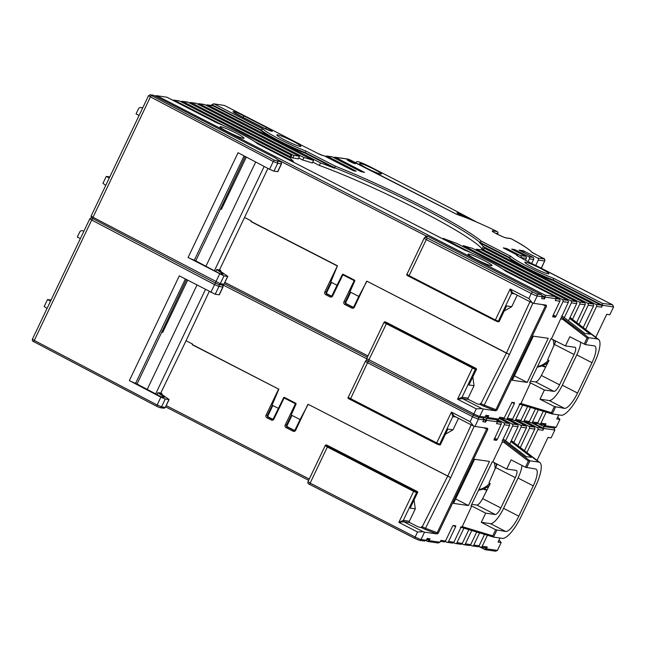 <?xml version="1.0" encoding="UTF-8"?>
<svg xmlns="http://www.w3.org/2000/svg" width="646" height="646" viewBox="0 0 646 646"><rect width="100%" height="100%" fill="white"/><g stroke="black" fill="none" stroke-linecap="round" stroke-linejoin="round"><path stroke-width="0.97" d="M353.184 307.262L346.296 303.725A1.026 0.977 98.1 0 1 345.868 302.36L350.689 292.258M331.43 296.094L327.159 293.898A1.026 0.977 98.1 0 1 326.723 292.533L331.543 282.423M532.918 303.135L509.444 354.493L366.944 281.196L358.78 296.417L349.946 291.879L354.767 280.921A0.63 0.598 -84.9 0 0 354.484 280.106L343.179 274.3A0.63 0.598 -84.9 0 0 342.388 274.566L337.026 285.241L330.809 282.044L337.446 265.805L251.1 221.449M220.496 271.255L220.811 270.601L219.503 269.931L267.937 168.436M215.724 271.457L216.652 269.519L223.08 274.154L220.011 273.71L194.365 260.128A5.111 0.493 -154.5 0 1 188.083 257.479L223.992 275.899L227.836 276.391L219.204 270.367L220.811 270.601M219.503 269.931L216.652 269.519M527.209 382.4L548.244 338.294L533.313 336.162L512.27 380.268L527.209 382.4L514.394 375.819M520.531 404.388L530.479 382.868L529.696 382.755L550.973 338.682L565.436 345.917L569.82 336.728L585.357 344.593L594.231 345.86A17.902 5.225 -62.8 0 1 594.74 346.014A17.902 5.225 -62.8 0 1 592.002 362.713L577.54 393.043A17.902 5.225 -62.8 0 1 564.426 408.345L554.373 406.584L551.458 412.705L552.257 413.965L555.552 407.077M245.205 156.485L220.528 208.9L221.4 209.344L246.328 157.075M195.714 260.944L220.528 208.9M244.794 217.597L251.31 220.948L251.019 221.635L337.357 265.982L324.825 291.919A2.043 1.946 -78.7 0 0 325.673 294.649L330.025 296.885A2.043 1.946 -78.7 0 0 332.658 295.941L332.036 295.553L330.994 296.102M486.462 418.342L484.791 417.486L486.664 418.406L487.875 417.502L488.756 415.677L485.937 415.273L485.057 417.114L479.768 416.355A5.111 0.493 -154.5 0 1 473.865 413.9A1.534 0.444 117.2 0 0 473.631 415.33A1.534 0.444 117.2 0 0 473.671 415.346L477.806 417.066A1.534 1.462 -81.9 0 0 479.768 416.355L483.273 409.007L495.708 410.783L484.33 406.415A1.026 0.646 111 0 1 484.217 405.147L480.543 403.459L479.8 404.315L477.483 403.984L468.552 399.486A1.026 0.977 -81.9 0 1 468.124 398.114L462.052 397.25L462.488 398.614L468.552 399.486M485.461 416.274L487.229 416.525L488.756 415.677M509.419 354.46L506.391 353.104M557.732 417.025L559.912 419.424L556.166 427.264L554.325 428.072L543.916 426.586L537.367 423.251L543.714 426.522M556.166 427.264L545.119 425.69L543.916 426.586M330.97 282.132L325.996 292.428L326.416 293.793L327.159 293.898M350.116 291.968L345.142 302.255L345.562 303.62L346.296 303.725M227.65 276.415L223.928 284.232A1.534 1.462 98.1 0 1 222.587 285.088L218.921 284.571L215.602 283.166L92.749 218.59L91.361 217.726L91.134 216.022L93.016 217.274L150.429 96.9L273.282 161.476L269.56 169.284L238.051 152.722L188.083 257.479M542.164 304.549L545.442 305.808L495.918 409.645L497.032 409.992L495.708 410.783M485.057 417.114L483.216 417.914L478.25 417.211L473.631 415.33L368.632 361.405A1.534 0.444 -62.8 0 0 368.68 361.421L473.591 415.305M481.916 408.595L462.488 398.614L457.562 399.236L472.355 368.228L472.92 367.574L475.916 368.567L387.285 322.839L384.951 322.152A0.767 0.759 -134 0 0 383.934 322.507L475.311 369.455L462.052 397.25L457.562 399.236L476.272 408.845L481.916 408.595A5.111 0.493 25.5 0 0 483.273 409.007M468.899 384.976L476.377 369.569L468.899 384.976L474.035 385.71L468.124 398.114M472.832 377.006L474.035 385.71M520.733 420.699L522.17 421.442A1.534 1.462 -81.9 0 0 524.132 420.732L530.495 407.392M503.928 418.301L505.366 419.036A1.534 1.462 -81.9 0 0 507.328 418.333L514.345 403.629L514.499 402.676L511.979 402.313L504.219 417.889A1.534 1.462 98.1 0 1 502.693 418.737L499.156 418.228M537.545 423.098L538.974 423.841A1.534 1.462 -81.9 0 0 540.944 423.13L546.185 412.132M109.788 176.915L106.251 176.406L109.287 177.965M139.092 115.481L136.056 113.922L138.422 108.964A2.56 2.431 98.1 0 1 141.304 107.624L142.645 108.027M106.251 176.406L102.964 183.303L105.734 185.418M211.444 105.484L211.848 104.636L213.689 103.836L224.388 105.443L213.689 103.836M542.705 424.446L545.119 425.69L545.999 423.857A1.534 1.462 98.1 0 1 544.473 424.705L539.418 423.978M529.139 421.903L530.576 422.637A1.534 1.462 -81.9 0 0 532.538 421.935L538.344 409.766M543.278 411.252L537.827 422.686A1.534 1.462 98.1 0 1 536.309 423.534L531.012 422.783M486.664 418.406L496.911 419.876L498.752 419.068L487.867 417.518M504.219 417.889L499.624 417.235L498.752 419.068M545.628 367.098A17.902 17.03 98.1 0 1 542.067 365.886M542.931 365.531A17.902 17.03 -81.9 0 0 545.757 366.839M512.335 419.504L513.772 420.239A1.534 1.462 -81.9 0 0 515.734 419.529L522.654 405.026M505.81 419.181L511.099 419.932A1.534 1.462 98.1 0 0 512.617 419.084L520.127 403.645L520.353 404.364L552.241 413.957L561.14 415.233A25.565 7.469 117.2 0 0 579.874 393.374L594.336 363.052A25.565 7.469 117.2 0 0 598.576 339.408A25.565 7.469 117.2 0 0 597.518 338.964L588.643 337.697L587.093 337.979L584.178 344.1M527.588 406.52L521.023 420.288A1.534 1.462 98.1 0 1 519.505 421.135L514.208 420.376M535.437 408.886L529.429 421.483A1.534 1.462 98.1 0 1 527.903 422.339L522.614 421.58M522.727 258.86L612.642 304.864L613.587 306.898L609.84 314.739L606.731 314.295L595.782 337.252M483.063 249.542L482.077 249.041L483.281 246.514A107.389 10.312 -154.5 0 0 479.405 242.646L508.887 257.786A30.685 2.947 -154.5 0 0 553.049 280.469L553.267 280.009L602.532 305.316L601.66 307.157A1.534 1.462 98.1 0 0 601.014 305.106L595.951 304.387A1.534 1.462 -81.9 0 1 596.605 306.43L601.66 307.157M585.631 329.444L596.605 306.43M583.201 327.57L593.488 305.986A1.534 1.462 98.1 0 0 592.842 303.943L587.553 303.184A1.534 1.462 -81.9 0 1 588.199 305.235L593.488 305.986M579.066 324.389L588.199 305.235M576.636 322.515L585.09 304.791A1.534 1.462 98.1 0 0 584.436 302.74L579.147 301.981A1.534 1.462 -81.9 0 1 579.801 304.032L572.501 319.326M559.912 419.424L556.795 418.979L558.75 414.893M530.479 382.868L544.4 390.022L540.016 399.212L549.197 400.52A17.902 5.225 117.2 0 0 562.311 385.218L576.773 354.896A17.902 5.225 117.2 0 0 580.706 342.315M540.016 399.212L554.373 406.584M544.4 390.022L553.969 391.387A7.671 2.237 117.2 0 0 559.589 384.83L574.052 354.509A7.671 2.237 117.2 0 0 575.223 347.346A7.671 2.237 117.2 0 0 575.005 347.282L565.436 345.917M555.843 340.983L547.679 359.83L548.979 360.5L541.372 375.471C539.135 379.573 537.206 381.729 535.574 381.939L530.439 381.205M497.032 409.992L546.556 306.156L546.104 305.114L533.677 303.337A5.111 0.493 -154.5 0 1 532.32 302.926L512.803 292.913L510.162 288.972L511.575 293.421L512.884 292.945L531.892 302.708M442.849 238.939L443.132 238.35A107.389 10.312 -154.5 0 0 456.851 243.437L567.632 300.342A1.534 1.462 98.1 0 1 568.286 302.393L551.514 338.762M552.831 315.975L555.229 317.21L555.98 316.338L562.989 301.634A1.534 1.462 -81.9 0 0 562.343 299.582L502.491 268.841M555.229 317.21L552.71 316.847L552.871 315.894L559.88 301.189A1.534 1.462 98.1 0 0 559.234 299.138L556.166 298.702L555.294 300.535L559.88 301.189M555.051 296.579L505.527 271.142L555.051 296.579L545.103 295.157L545.281 297.152L544.417 298.985L543.762 296.934L542.47 296.748L541.598 298.581L544.417 298.985M224.356 283.707L367.396 357.181L224.348 283.715M609.84 314.739L606.683 314.392M528.065 261.654L529.413 258.812L533.62 259.417A1.534 1.462 98.1 0 0 532.966 257.366L519.004 250.107L523.098 250.68L537.642 258.037A1.534 1.462 -81.9 0 1 538.288 260.08L535.704 265.49M533.62 259.417L531.666 263.503M511.713 249.114L525.658 256.325A1.534 1.462 98.1 0 1 526.304 258.368L525.392 260.281M525.658 256.325L520.369 255.566A1.534 1.462 -81.9 0 1 521.015 257.617L520.942 257.762M354.484 280.106L343.963 301.755A2.043 1.946 -78.7 0 0 344.819 304.484L351.779 308.053L352.748 307.278M353.112 307.286L352.522 307.197L353.838 306.729L358.772 296.417M476.853 222.159A204.556 19.638 25.5 0 0 462.633 214.553L458.838 212.542A255.695 24.548 25.5 0 0 435.767 200.526L369.536 166.506A10.231 0.985 25.5 0 0 357.286 161.589A168.759 16.198 25.5 0 0 355.728 162.719A168.759 16.198 25.5 0 0 355.72 162.735L355.728 162.719M371.813 168.105A12.096 1.163 -154.5 0 1 381.366 174.016A12.096 1.163 -154.5 0 1 369.996 169.809A12.096 1.163 -154.5 0 1 359.564 163.624A12.096 1.163 -154.5 0 1 371.813 168.105M463.949 216.911A190.635 18.298 25.5 0 0 458.587 214.06L457.029 212.712L462.439 214.981A200.066 19.202 -154.5 0 1 472.129 220.157M277.522 134.812A13.3 1.276 -154.5 0 1 292.88 141.199A13.3 1.276 -154.5 0 1 300.834 146.343A13.3 1.276 -154.5 0 1 288.286 141.773A13.3 1.276 -154.5 0 1 276.835 134.901A13.3 1.276 -154.5 0 1 277.522 134.812M540.863 268.575A13.3 1.276 -154.5 0 1 544.909 270.771A13.3 1.276 -154.5 0 1 548.825 273.726A13.3 1.276 -154.5 0 1 536.269 269.156A13.3 1.276 -154.5 0 1 524.818 262.276A13.3 1.276 -154.5 0 1 540.863 268.575M352.643 161.912A4.603 0.444 -154.5 0 1 355.397 163.696A4.603 0.444 -154.5 0 1 349.841 161.516A4.603 0.444 -154.5 0 1 347.088 159.732A4.603 0.444 -154.5 0 1 352.643 161.912M522.751 258.812L523.066 258.852A1.534 0.444 117.2 0 1 523.107 258.868L519.626 257.084A1.534 0.444 -62.8 0 1 519.659 257.108M503.315 247.911L517.252 255.122A1.534 1.462 98.1 0 1 518.035 256.22M503.339 247.862L507.013 248.71L520.369 255.566M511.737 249.057L515.411 249.905L528.767 256.769A1.534 1.462 -81.9 0 1 529.413 258.812M323.961 155.718L323.186 155.613A1.534 1.462 -81.9 0 0 322.742 155.468L323.517 155.581A1.534 1.462 98.1 0 1 323.961 155.718L353.637 170.851L356.132 171.206L355.566 170.802L327.07 156.162A1.534 1.462 -81.9 0 0 326.634 156.025L331.923 156.784A1.534 1.462 98.1 0 1 332.359 156.921L360.856 171.561L364.53 172.409L335.476 157.366A1.534 1.462 -81.9 0 0 333.796 157.656M300.406 144.672L313.795 151.366A1.534 0.444 -62.8 0 1 313.835 151.382A1.534 0.444 -62.8 0 1 313.875 151.406M300.43 144.615L300.745 144.664A1.534 0.444 117.2 0 1 300.786 144.68L224.299 105.387M542.583 296.328L543.762 296.934M556.133 297.548L559.234 299.138M443.132 238.35L471.588 252.974M555.229 296.659L556.166 298.694L545.281 297.144L542.511 295.747M484.072 260.467A13.3 1.276 -154.5 0 1 488.11 262.656A13.3 1.276 -154.5 0 1 492.026 265.611A13.3 1.276 -154.5 0 1 479.477 261.041A13.3 1.276 -154.5 0 1 468.027 254.169A13.3 1.276 -154.5 0 1 484.072 260.467M236.081 133.092A13.3 1.276 -154.5 0 1 244.043 138.236A13.3 1.276 -154.5 0 1 231.486 133.665A13.3 1.276 -154.5 0 1 220.036 126.786A13.3 1.276 -154.5 0 1 236.081 133.092M517.22 295.182L511.729 306.689L504.324 310.968M541.356 294.624L542.47 296.74L537.181 295.989A1.534 1.462 -81.9 0 0 536.535 293.938L541.356 294.624L427.555 236.17L426.19 237.486L536.535 293.938M532.32 302.926L528.864 298.581L510.162 288.972L495.369 319.988L409.079 275.664L426.279 239.601L531.278 293.526A5.111 0.493 25.5 0 0 537.181 295.989L533.677 303.337M154.983 95.988L156.437 95.665L166.975 97.247L156.437 95.665M273.952 171.142L277.683 163.333L281.527 163.834L277.804 171.642L273.952 171.142L269.56 169.284M505.527 271.142A29.151 2.802 25.5 0 0 464.482 250.059L464.426 250.034C478.621 255.436 501.603 267.169 505.85 271.336M257.649 143.816L464.458 250.042L257.754 143.872M257.536 143.767A29.151 2.802 25.5 0 0 216.499 122.683L166.886 97.191M537.642 258.037L544.021 258.941L531.577 252.069A46.027 4.417 25.5 0 0 510.994 238.657L506.545 238.027A1.534 1.462 -81.9 0 0 506.109 237.881L510.55 238.519A1.534 1.462 98.1 0 1 510.994 238.657A1.534 0.703 -61.7 0 1 511.059 238.689A1.534 1.534 0 0 0 510.162 238.511M326.634 156.025A1.534 1.462 -81.9 0 0 325.398 156.461M211.848 104.636L261.113 129.951L262.97 129.014L214.27 103.998M482.077 249.041A107.389 10.312 25.5 0 0 418.527 209.788A107.389 10.312 25.5 0 0 319.342 165.449L320.545 162.921L207.875 105.048A1.534 1.462 -81.9 0 0 207.431 104.91L212.494 105.629A1.534 1.462 98.1 0 1 212.93 105.766L260.895 130.403A30.685 2.947 -154.5 0 0 305.057 153.094L305.671 150.946A29.151 2.802 25.5 0 1 262.97 129.014M260.895 130.403L261.113 129.951A30.685 2.947 25.5 0 0 305.275 152.634L334.757 167.774L335.242 166.135L305.671 150.946M479.405 242.646L481.383 241.2A108.924 10.457 -154.5 0 0 335.242 166.135M305.057 153.094L334.539 168.235L334.757 167.774A107.389 10.312 -154.5 0 1 479.623 242.185L509.105 257.326L510.962 256.389L481.383 241.2M508.887 257.786L509.105 257.326A30.685 2.947 25.5 0 0 553.267 280.009L553.662 278.321A29.151 2.802 25.5 0 1 510.962 256.389M613.587 306.898L602.532 305.316L602.355 303.337L553.662 278.321M587.093 337.979L562.472 319.108L560.93 319.035M590.242 334.216L569.619 318.413L576.684 303.588A1.534 1.462 98.1 0 0 576.038 301.537L570.749 300.786A1.534 1.462 -81.9 0 1 571.395 302.837L564.329 317.654L584.953 333.465L590.242 334.216M561.891 315.789L564.329 317.654M506.593 305.954L499.253 321.345L506.593 305.954L511.729 306.689M153.748 95.358L150.696 94.922A1.534 1.462 -81.9 0 0 150.26 94.776L153.304 95.212A1.534 1.462 98.1 0 1 153.748 95.358L274.986 157.745M254.5 141.458L293.478 161.484L293.195 162.073M223.605 125.59L174.267 100.251A1.534 1.462 -81.9 0 0 172.91 100.283M173.822 100.106L179.112 100.865A1.534 1.462 98.1 0 1 179.556 101.002L290.345 157.907A107.389 10.312 -154.5 0 0 293.478 161.484M462.924 246.554L463.368 245.633L570.749 300.786M463.368 245.633A107.389 10.312 -154.5 0 0 472.258 248.234L576.038 301.537M475.868 250.091L476.312 249.162L579.147 301.981M476.312 249.162A107.389 10.312 -154.5 0 0 481.286 249.752L584.436 302.74M482.635 250.446L483.071 249.518L587.553 303.184M592.842 303.943L484.056 248.064L483.434 249.364M483.281 246.514L595.951 304.387M320.545 162.921A107.389 10.312 -154.5 0 1 334.539 168.235M553.049 280.469L601.014 305.106M484.056 248.064A107.389 10.312 -154.5 0 1 483.983 248.831A107.389 10.312 -154.5 0 1 483.071 249.518M312.785 162.081L319.342 165.449M207.431 104.91A1.534 1.462 -81.9 0 0 206.195 105.338M303.951 157.511L199.469 103.844A1.534 1.462 -81.9 0 0 199.033 103.707L204.322 104.466A1.534 1.462 98.1 0 1 204.758 104.604L313.544 160.483L312.341 163.01A107.389 10.312 25.5 0 0 302.74 160.038L303.951 157.511A107.389 10.312 -154.5 0 1 313.544 160.483M298.751 157.987L302.74 160.038M199.033 103.707A1.534 1.462 -81.9 0 0 197.797 104.143M293.906 155.468L191.071 102.649A1.534 1.462 -81.9 0 0 190.627 102.504L195.916 103.263A1.534 1.462 98.1 0 1 196.36 103.4L299.518 156.389L298.307 158.916A107.389 10.312 25.5 0 0 292.703 157.995L293.906 155.468A107.389 10.312 -154.5 0 1 299.518 156.389M290.966 157.107L292.703 157.995M190.627 102.504A1.534 1.462 -81.9 0 0 189.391 102.94M291.734 155.508A107.389 10.312 -154.5 0 0 290.127 156.364A107.389 10.312 -154.5 0 0 290.046 156.598L182.665 101.446A1.534 1.462 -81.9 0 0 182.229 101.309L187.518 102.06A1.534 1.462 98.1 0 1 187.954 102.205L291.734 155.508L290.53 158.036A107.389 10.312 25.5 0 0 290.417 158.052M290.046 156.598L289.602 157.527M182.229 101.309A1.534 1.462 -81.9 0 0 180.993 101.745M568.464 320.828L569.619 318.413M220.69 207.947L221.4 209.344M526.627 467.72L529.914 460.832L528.363 461.107L525.448 467.228L535.502 468.988A17.902 5.225 -62.8 0 1 536.002 469.149A17.902 5.225 -62.8 0 1 533.273 485.849L518.811 516.17A17.902 5.225 -62.8 0 1 505.697 531.472L495.643 529.712L492.728 535.833L493.536 537.101L496.822 530.205M553.969 428.023L554.857 430.026L551.111 437.867L547.953 437.528M533.451 423.13L543.803 428.451L543.657 426.489M186.476 279.613L161.799 332.036L162.671 332.48L187.598 280.211M161.96 331.083L162.671 332.48M160.773 393.059L157.923 392.655L164.35 397.282L161.282 396.846L135.636 383.256A5.111 0.493 -154.5 0 1 129.353 380.607L160.862 397.169L165.263 399.026L169.107 399.527L160.474 393.503L162.081 393.729L160.773 393.059L186.064 340.725L192.581 344.076L192.29 344.762L278.83 389.215L272.071 405.179L278.353 408.353M82.228 230.679A2.56 2.431 98.1 0 1 82.575 230.751L82.228 230.679A2.56 2.431 98.1 0 0 79.692 232.092L77.326 237.058L80.362 238.608M445.199 541.429L446.636 542.172A1.534 1.462 -81.9 0 0 447.08 542.309L452.37 543.068A1.534 1.462 98.1 0 0 453.888 542.22L460.905 527.516L461.397 526.781L461.817 527.516L471.75 505.996L485.671 513.15L481.286 522.339L490.467 523.648A17.902 5.225 117.2 0 0 503.581 508.345L518.044 478.024A17.902 5.225 117.2 0 0 521.976 465.443M526.845 422.185L537.222 427.515A1.534 1.462 -81.9 0 1 537.876 429.566L542.931 430.284A1.534 1.462 98.1 0 0 542.285 428.233L537.222 427.515M531.908 422.904L542.285 428.233M523.736 421.741L534.113 427.071A1.534 1.462 98.1 0 1 534.759 429.122L524.463 450.698M518.447 420.982L528.824 426.312A1.534 1.462 -81.9 0 1 529.47 428.363L534.759 429.122M515.33 420.538L525.707 425.867A1.534 1.462 98.1 0 1 526.361 427.918L517.906 445.643M510.041 419.787L520.418 425.116A1.534 1.462 -81.9 0 1 521.064 427.159L513.772 442.453M506.932 419.343L517.309 424.672A1.534 1.462 98.1 0 1 517.955 426.715L509.734 443.955M501.643 418.584L512.02 423.913A1.534 1.462 -81.9 0 1 512.666 425.964L505.592 440.782L526.224 456.593L531.513 457.344L510.889 441.541M82.575 230.751L83.915 231.155M458.49 418.317L452.999 429.816L447.864 429.089L440.524 444.48A0.767 0.727 98.1 0 1 439.764 444.9L440.653 444.464M473.163 425.835L454.154 416.072L451.425 412.1L452.846 416.549L454.154 416.072L473.583 426.053L470.135 421.709L451.425 412.1L436.639 443.116L436.518 443.834L438.828 444.771A0.767 0.727 -81.9 0 0 439.587 444.343L348.21 397.411L365.41 361.356L367.55 362.729A1.534 0.444 -62.8 0 1 368.656 361.413M493.536 537.101L502.41 538.36A25.565 7.469 117.2 0 0 521.144 516.501L535.607 486.18A25.565 7.469 117.2 0 0 539.846 462.536A25.565 7.469 117.2 0 0 538.788 462.1L529.914 460.832L504.639 441.46L503.743 442.244L502.2 442.163L492.785 461.89L506.706 469.044L511.091 459.855L525.448 467.228M554.857 430.026L543.803 428.451L542.931 430.284M537.052 460.38L548.002 437.423L551.111 437.867M526.902 452.571L537.876 429.566M520.337 447.517L529.47 428.363M503.161 438.917L505.592 440.782M219.592 274.041L215.869 281.85A1.534 0.573 117.7 0 0 215.602 283.166A2.043 0.767 117.7 0 0 214.553 284.603L218.954 286.461L223.015 286.994L219.293 294.802L215.223 294.269L179.322 275.858L129.353 380.607M452.999 429.816L445.595 434.104M482.861 417.865L483.741 419.868L482.869 421.709L485.687 422.113L485.033 420.062L478.452 419.117A1.534 1.462 -81.9 0 0 477.943 417.146M497.113 464.111L488.949 482.966L490.249 483.628L482.643 498.599C480.406 502.701 478.476 504.857 476.845 505.067L471.709 504.34M502.297 440.733A1.026 0.977 98.1 0 1 502.192 441.121L502.2 442.163M485.671 513.15L495.24 514.515A7.671 2.237 117.2 0 0 500.86 507.958L515.322 477.636A7.671 2.237 117.2 0 0 516.493 470.482A7.671 2.237 117.2 0 0 516.275 470.409L506.706 469.044M474.584 459.29L489.515 461.43L468.479 505.535L453.54 503.395L474.584 459.29M471.75 505.996L470.966 505.891L492.244 461.817L492.785 461.89M499.067 418.414L508.903 423.469A1.534 1.462 98.1 0 1 509.557 425.52L502.192 441.121M497.913 419.787L503.614 422.718A1.534 1.462 -81.9 0 1 504.26 424.761L509.557 425.52M497.404 420.683L500.505 422.274A1.534 1.462 98.1 0 1 501.151 424.317L493.956 439.958M496.556 419.819L497.436 421.83L496.564 423.663L501.151 424.317M486.406 418.317L486.551 420.288L485.687 422.113M483.854 419.456L485.033 420.062M487.52 428.306A1.026 0.646 -69 0 0 486.713 428.936L487.827 429.291L487.375 428.241L474.947 426.465A5.111 0.493 -154.5 0 1 473.583 426.053M494.101 439.11L496.499 440.338L497.25 439.466L504.26 424.761M496.499 440.338L494.012 439.983M474.18 426.263L450.714 477.62L308.215 404.331L300.051 419.545L291.217 415.007L296.038 404.049A0.63 0.598 -84.9 0 0 295.755 403.241L284.45 397.427A0.63 0.598 -84.9 0 0 283.659 397.694L273.355 418.681L272.265 419.238M186.064 340.725L209.207 291.564M278.83 389.215L192.371 344.584M272.628 419.238L271.296 420.013A2.043 1.946 -78.7 0 0 273.92 419.068L284.127 397.952L295.44 403.766L285.233 424.882A2.043 1.946 -78.7 0 0 286.089 427.612L293.05 431.189L294.011 430.406M294.382 430.414L293.793 430.325L295.06 429.856L294.075 430.422M294.455 430.397L287.567 426.861A1.026 0.977 98.1 0 1 287.139 425.496L291.96 415.386M499.003 540.153L501.183 542.551L497.436 550.4L495.595 551.2L485.186 549.714L478.638 546.387L484.985 549.649M484.201 488.659A17.902 17.03 -81.9 0 0 487.027 489.967M500.02 538.021L498.066 542.107L501.183 542.551M497.436 550.4L486.39 548.817L485.186 549.714M47.005 308.546L44.235 306.43L47.521 299.534L50.558 301.093M427.733 541.477L426.061 540.613L427.935 541.542L429.146 540.637L430.026 538.812L427.208 538.409L426.328 540.242L421.039 539.491L424.543 532.134L436.979 533.911L425.601 529.542A4.603 0.444 -154.5 0 1 421.725 527.782L417.873 526.748L409.822 522.614A1.026 0.977 -81.9 0 1 409.386 521.249L403.322 520.377L403.75 521.75L409.822 522.614M427.935 541.542L438.182 543.003L440.023 542.196L429.138 540.645M487.827 429.291L438.303 533.12L436.979 533.911M453.121 525.481L455.616 526.756L455.769 525.804L453.25 525.44L452.499 526.312L445.49 541.017L440.895 540.363L440.023 542.196M455.616 526.756L448.599 541.461A1.534 1.462 -81.9 0 1 447.08 542.309M481.286 522.339L495.643 529.712M471.766 530.528L465.403 543.859A1.534 1.462 -81.9 0 1 463.44 544.57L462.003 543.835M476.708 532.013L470.692 544.618A1.534 1.462 98.1 0 1 469.174 545.466L463.885 544.707M479.615 532.893L473.809 545.062A1.534 1.462 -81.9 0 1 471.846 545.773L470.409 545.03M484.548 534.387L479.098 545.813A1.534 1.462 98.1 0 1 477.58 546.661L472.283 545.91M487.455 535.259L482.207 546.258A1.534 1.462 -81.9 0 1 480.244 546.968L478.807 546.233M483.975 547.582L486.39 548.817L487.27 546.984A1.534 1.462 98.1 0 1 485.744 547.832L480.689 547.105M468.859 529.647L462.294 543.415A1.534 1.462 98.1 0 1 460.768 544.263L455.478 543.512A1.534 1.462 -81.9 0 0 457.005 542.664L463.925 528.153M453.605 542.632L455.042 543.367A1.534 1.462 -81.9 0 0 455.478 543.512M486.898 490.225A17.902 17.03 98.1 0 1 483.337 489.014M445.49 541.017A1.534 1.462 98.1 0 1 443.963 541.865L440.419 541.356M468.479 505.535L455.664 498.946M47.521 299.534L51.058 300.043M426.731 539.402L428.492 539.66L430.026 538.812M421.071 527.443L421.814 526.587L425.488 528.275A1.026 0.646 111 0 0 425.601 529.542M328.596 445.99L326.4 445.11A0.767 0.759 46 0 0 325.544 445.247C325.568 444.706 326.577 444.949 328.58 445.974L417.187 491.695L414.191 490.702L413.626 491.356L416.581 492.583L403.322 520.377L398.832 522.372L417.542 531.981L423.187 531.731A5.111 0.493 25.5 0 0 424.543 532.134M416.258 491.558A0.767 0.727 -81.9 0 1 416.581 492.583L417.51 492.72L410.17 508.111L415.305 508.846L409.386 521.249M414.102 500.141L415.305 508.846M410.17 508.111L417.51 492.72A0.767 0.727 98.1 0 0 417.187 491.695M417.542 531.981L415.128 537.036L310.137 483.103L327.336 447.032L413.626 491.356L398.832 522.372L403.75 521.75L423.187 531.731M414.861 538.433L309.951 484.548A1.534 0.444 -62.8 0 1 309.902 484.532L414.902 538.465L419.512 540.339A1.534 1.462 -81.9 0 0 421.039 539.491A5.111 0.493 -154.5 0 1 415.128 537.036A1.534 0.444 117.2 0 0 414.902 538.465A1.534 0.444 117.2 0 0 414.942 538.473L419.076 540.193A1.534 1.462 -81.9 0 0 419.512 540.339L424.487 541.049L426.328 540.242M450.674 477.62L447.662 476.231L421.725 527.782M156.994 394.593L157.923 392.655M136.984 384.071L161.799 332.036M161.766 394.383L162.081 393.729M287.139 425.496L286.412 425.391L286.832 426.756L287.567 426.861M272.701 419.222L268.429 417.025A1.026 0.977 98.1 0 1 267.993 415.661L272.814 405.559M267.993 415.661L267.266 415.556L267.686 416.92L268.429 417.025M537.424 366.557A20.971 19.953 -81.9 0 0 548.389 360.202M553.872 346.078A20.971 19.953 -81.9 0 0 552.984 339.513M554.728 340.41A20.971 19.953 98.1 0 1 555.229 342.937M548.083 362.261A20.971 19.953 98.1 0 1 537.189 367.057M547.477 363.448A18.669 17.765 98.1 0 1 544.812 364.586M478.694 489.684A20.971 19.953 -81.9 0 0 489.66 483.329M495.143 469.214A20.971 19.953 -81.9 0 0 494.255 462.649M495.999 463.545A20.971 19.953 98.1 0 1 496.499 466.065M489.353 485.396A20.971 19.953 98.1 0 1 478.46 490.185M488.747 486.575A18.669 17.765 98.1 0 1 486.083 487.714M529.922 301.706L506.399 353.096L366.944 281.196M345.868 302.36L343.963 301.755M326.723 292.533L324.825 291.919M342.388 274.566L343.179 274.3M332.658 295.941L342.856 274.825L354.767 280.921M264.149 166.442L214.391 270.755M194.365 260.128L244.083 155.896M366.613 281.293L354.404 307.116L353.79 306.729L352.813 307.294M487.883 417.494L485.526 416.282M368.002 355.914L224.953 282.439M484.33 406.415A4.603 0.444 -154.5 0 1 480.454 404.654L506.399 353.096M351.779 308.053A2.043 1.946 -78.7 0 0 354.404 307.116M520.676 403.411L551.458 412.705M325.673 294.649L326.416 293.793L330.768 296.021L330.025 296.885M331.358 296.11L330.768 296.021M344.819 304.484L345.562 303.62L352.522 307.197M227.836 276.391L223.928 284.232L220.262 283.707L223.992 275.899M255.679 161.993L205.921 266.305M215.223 294.269L218.954 286.461A2.043 1.946 -81.9 0 0 218.921 284.571A1.534 1.462 -81.9 0 0 220.262 283.707L93.016 217.274A1.534 0.573 -62.3 0 0 92.749 218.59A2.043 0.767 -62.3 0 0 91.7 220.028L214.553 284.603L210.83 292.42M91.134 216.022L148.548 95.648L150.429 96.9A1.534 0.573 -62.3 0 1 151.665 95.648L274.518 160.224L280.695 161.807L274.332 157.293M509.444 354.493L484.217 405.147L495.918 409.645A1.026 0.646 -69 0 0 495.886 410.767M546.25 305.178A1.026 0.646 -69 0 0 545.442 305.808L546.556 306.156M476.272 408.845L473.865 413.9L366.726 358.587L383.926 322.524L366.726 358.587C366.282 359.927 366.912 360.864 368.632 361.405A1.534 0.444 -62.8 0 1 368.866 359.975L386.631 323.25L384.951 322.152M472.92 367.574L386.631 323.25M383.926 322.524L384.273 322.12A0.767 0.759 46 0 1 385.129 321.983M475.916 368.567A0.767 0.727 98.1 0 1 476.247 369.585L475.311 369.455A0.767 0.727 -81.9 0 0 474.988 368.43M387.285 322.839L474.963 367.865C476.296 368.398 476.764 368.971 476.377 369.569M479.8 404.315L480.454 404.654M545.999 423.857L540.944 423.13M537.827 422.686L532.538 421.935M519.731 404.202L520.28 404.339M512.617 419.084L507.328 418.333M511.85 402.353L514.345 403.629M521.023 420.288L515.734 419.529M529.429 421.483L524.132 420.732M579.801 304.032L585.09 304.791M549.197 400.52L564.426 408.345M577.54 393.043L562.311 385.218M585.357 344.593L588.643 337.697L561.317 316.992M576.773 354.896L592.002 362.713M535.574 381.939L553.969 391.387M559.589 384.83L541.372 375.471M554.583 344.504L574.052 354.509M562.989 301.634L568.286 302.393M538.288 260.08L544.667 260.992L541.235 268.179M521.015 257.617L526.304 258.368M544.021 258.941A1.534 1.462 98.1 0 1 544.667 260.992L541.372 268.251M462.439 214.981L462.019 215.877M457.352 213.358L457.578 212.865M266.806 127.633A9.206 0.88 -154.5 0 1 271.837 131.259A9.206 0.88 -154.5 0 1 261.202 126.834L238.584 115.214A9.206 0.88 -154.5 0 1 233.553 111.588A9.206 0.88 -154.5 0 1 244.18 116.014L266.806 127.633A1.534 0.444 117.2 0 0 265.684 128.95A7.671 0.735 -154.5 0 1 266.071 129.152M612.473 304.783L602.355 303.337M517.252 255.122L516.784 255.057A5.111 0.493 -154.5 0 0 519.586 257.068L523.066 258.852M532.966 257.366L528.767 256.769M506.545 238.027A8.18 0.783 -154.5 0 1 497.097 234.094A8.18 0.783 -154.5 0 1 492.623 230.872L497.065 231.51A46.027 4.417 25.5 0 0 457.263 214.577L350.754 160.192L348.388 159.207L335.476 157.366M327.07 156.162L332.359 156.921M323.186 155.613A5.111 0.493 -154.5 0 1 317.275 153.15L313.795 151.366M224.388 105.443L300.745 144.664M278.644 160.208L426.384 236.105M523.098 250.68L522.477 251.98M514.967 250.834L515.411 249.905M514.232 249.413L513.836 250.252M506.569 249.631L507.013 248.71M505.826 248.217L505.43 249.049M555.98 316.338L553.307 314.965M567.632 300.342L562.343 299.582M166.975 97.247L216.499 122.683M545.103 295.157L157.018 95.826M532.401 292.218A1.534 0.444 117.2 0 0 531.278 293.526L528.864 298.581M523.615 252.562L524.277 251.173M517.503 255.889A1.534 1.462 -81.9 0 0 516.784 255.057M511.059 238.689C521.887 244.358 528.937 249.001 532.207 252.602A1.534 1.51 146.8 0 0 531.577 252.069M495.506 233.238L497.719 233.553L497.396 234.24M271.263 131.138L261.25 126.85A1.534 0.444 117.2 0 0 261.25 126.85A1.534 0.444 117.2 0 0 261.202 126.834M242.993 117.467L243.058 117.322A7.671 0.735 -154.5 0 0 238.592 115.214A1.534 0.444 -62.8 0 1 238.624 115.23A1.534 0.444 -62.8 0 1 238.657 115.254M265.684 128.95L243.058 117.322A1.534 0.444 -62.8 0 1 244.18 116.014M493.407 231.987A1.534 1.462 -81.9 0 0 492.623 230.872M497.065 231.51A1.534 1.462 98.1 0 1 497.719 233.553M497.751 233.634A1.534 1.534 0 0 0 497.097 231.51C480.882 223.621 467.543 217.944 457.069 214.496L347.952 159.069A1.534 1.462 98.1 0 1 348.388 159.207M322.742 155.468L317.315 153.167A1.534 0.444 117.2 0 0 317.275 153.15M317.356 153.199A1.534 0.444 117.2 0 0 317.315 153.167L313.835 151.382M519.586 257.068A1.534 0.444 -62.8 0 1 519.626 257.084L517.139 255.679M562.472 319.108L563.369 318.325M569.901 317.808L597.518 338.964M426.19 237.486A1.534 1.526 -134 0 0 424.147 238.204L406.948 274.267C406.294 274.768 406.972 275.471 408.966 276.383L497.339 321.571A0.767 0.727 -81.9 0 0 497.557 321.635L498.494 321.773A0.767 0.727 98.1 0 0 499.253 321.345L498.316 321.215L511.575 293.421L514.62 293.849M174.267 100.251L179.556 101.002M280.695 161.807A1.534 1.462 98.1 0 1 281.341 163.858L277.618 171.666M274.518 160.224A1.534 0.573 117.7 0 0 273.282 161.476L277.683 163.333A1.534 1.462 -81.9 0 0 277.029 161.282M571.395 302.837L576.684 303.588M541.534 294.705L427.595 236.186A1.534 1.534 0 0 0 425.835 236.444L425.835 236.444A1.534 1.526 46 0 1 427.555 236.17M498.316 321.215L495.369 319.988L495.248 320.699L497.557 321.635A0.767 0.727 -81.9 0 0 498.316 321.215M425.835 236.444L424.139 238.213L426.279 239.601A1.534 0.444 -62.8 0 1 427.41 238.285M407.311 275.293L408.942 276.367L409.079 275.664L406.94 274.275L424.139 238.213M150.696 94.922L151.665 95.648M281.527 163.834C281.325 161.944 281.067 161.225 280.768 161.67L280.574 161.565M141.304 107.624L142.742 107.825M191.071 102.649L196.36 103.4M199.469 103.844L204.758 104.604M207.875 105.048L212.93 105.766M182.665 101.446L187.954 102.205M528.363 461.107L503.743 442.244M350.213 399.494L348.582 398.421M367.186 360.516A1.534 1.526 -134 0 0 365.418 361.332L348.21 397.411C347.564 397.896 348.242 398.598 350.237 399.511L367.55 362.729L472.549 416.662L470.135 421.709M439.764 444.9L438.828 444.771A0.767 0.727 -81.9 0 1 438.61 444.698L350.237 399.511L436.502 443.818M518.044 478.024L533.273 485.849M534.113 427.071L528.824 426.312M525.707 425.867L520.418 425.116M521.064 427.159L526.361 427.918M517.309 424.672L512.02 423.913M512.666 425.964L517.955 426.715M222.789 285.096A2.043 1.946 98.1 0 1 222.83 287.018L219.107 294.826M89.818 218.784L91.7 220.028L34.286 340.402L32.405 339.158L89.818 218.784L91.377 217.629M473.647 415.346A1.534 0.444 117.2 0 0 472.549 416.662A5.111 0.493 25.5 0 0 478.452 419.117L474.947 426.465M447.864 429.089L440.524 444.48L439.587 444.343L452.846 416.549L455.89 416.985M511.172 440.935L538.788 462.1M502.588 440.12L504.639 441.46M495.853 467.631L515.322 477.636M508.903 423.469L503.614 422.718M500.505 422.274L486.551 420.271M223.177 285.023L366.67 358.724M483.773 418.874L486.543 420.296M483.434 427.676L486.713 428.936L437.189 532.772A1.026 0.646 -69 0 0 437.156 533.895M497.25 439.466L494.578 438.093M447.791 476.029L471.192 424.842M450.69 477.588L425.488 528.275L438.303 533.12M293.05 431.189A2.043 1.946 -78.7 0 0 295.674 430.244L295.06 429.856L300.043 419.545M293.793 430.325L286.832 426.756L286.089 427.612M135.636 383.256L185.354 279.024M160.862 397.169L157.139 404.977L34.286 340.402A1.534 0.573 -62.3 0 0 34.149 341.887C32.615 341.443 32.034 340.531 32.405 339.158M165.626 406.835L308.667 480.309L165.618 406.843M429.146 540.621L426.796 539.418M309.272 479.049L166.224 405.575M453.888 542.22L448.599 541.461M500.86 507.958L482.643 498.599M476.845 505.067L495.24 514.515M461.947 526.538L492.728 535.833M490.467 523.648L505.697 531.472M518.811 516.17L503.581 508.345M470.692 544.618L465.403 543.859M479.098 545.813L473.809 545.062M487.27 546.984L482.207 546.258M493.52 537.092L461.809 527.516L493.504 537.084M461.002 527.33L461.551 527.475M462.294 543.415L457.005 542.664M416.25 491.008L416.21 490.992C417.566 491.533 418.035 492.099 417.647 492.704M325.196 445.659L307.997 481.714L310.137 483.103A1.534 0.444 -62.8 0 0 309.902 484.532C308.182 483.999 307.553 483.055 307.997 481.714L325.196 445.651L327.336 447.032L327.902 446.378L326.222 445.28A0.767 0.759 -134 0 0 325.204 445.643L325.544 445.247M414.191 490.702L327.902 446.378M156.954 406.431L34.206 341.912A1.534 0.573 -62.3 0 1 34.149 341.887L157.002 406.463A1.534 0.573 117.7 0 0 157.059 406.479L159.57 407.545A1.534 1.462 -81.9 0 0 161.532 406.835L157.139 404.977A1.534 0.573 117.7 0 0 157.002 406.463L160.014 407.683L163.672 408.207A1.534 1.462 98.1 0 0 165.198 407.36L161.532 406.835L165.263 399.026M168.921 399.551L165.384 407.335L163.672 408.207M196.949 285.12L147.191 389.441M205.412 289.57L155.662 393.89M285.233 424.882L286.412 425.391L291.386 415.095M273.92 419.068L273.306 418.689L272.329 419.246M272.039 419.157L267.686 416.92L266.943 417.776L271.296 420.013M272.241 405.26L267.266 415.556L266.095 415.047A2.043 1.946 -78.7 0 0 266.943 417.776M447.775 476.013L308.215 404.331M295.674 430.244L307.884 404.42M278.717 388.932L266.095 415.047M295.755 403.241L295.44 403.766L296.038 404.049M283.659 397.694L284.45 397.427M331.059 296.118L332.036 295.553L337.026 285.241M520.539 404.388L552.257 413.965M224.114 284.208L222.676 285.096M384.273 322.12C384.297 321.571 385.315 321.813 387.309 322.847M520.305 404.348L519.118 404.073M257.859 143.961C253.612 139.794 230.63 128.053 216.467 122.659M544.853 260.968C545.006 259.264 544.368 258.327 542.947 258.15L532.207 252.602M497.8 233.545L497.452 234.264M261.25 126.85L233.779 112.428M506.109 237.881C504.445 238.035 491.025 231.01 492.793 231.526L492.89 231.656M347.952 159.069L335.032 157.228M598.576 339.408L570.071 317.461M408.966 276.383L495.248 320.699M148.548 95.648L150.26 94.776M274.679 157.503L280.792 161.686M142.75 107.801L140.957 107.551M499.382 321.328L498.494 321.773M612.642 304.864L536.156 265.571M222.805 284.862L223.015 286.994M365.41 361.34L366.726 359.935M539.846 462.536L511.341 440.596M461.575 527.483L460.388 527.201M328.58 445.974L416.234 491M169.107 399.527L165.384 407.335"/></g></svg>
